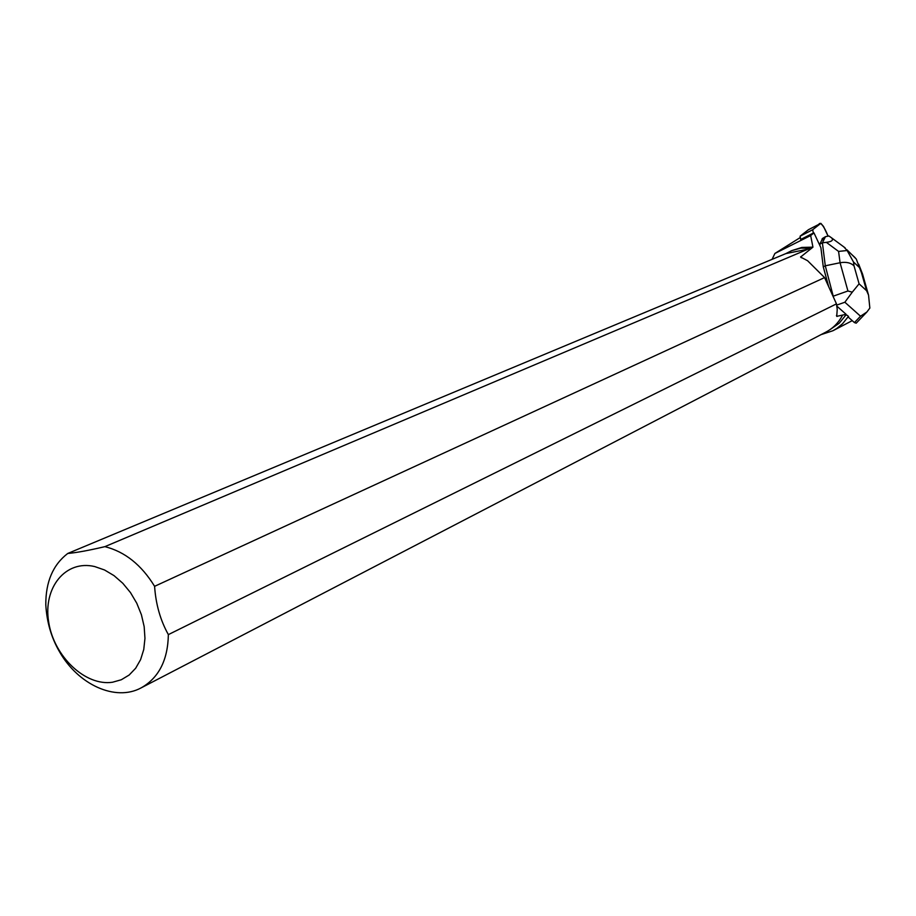 <?xml version="1.0" encoding="UTF-8"?>
<svg xmlns="http://www.w3.org/2000/svg" width="916" height="916" viewBox="0 0 916 916"><rect width="100%" height="100%" fill="white"/><g stroke="black" fill="none" stroke-linecap="round" stroke-linejoin="round"><path stroke-width="1.37" d="M800.023 237.691L774.902 253.457L810.66 235.549L813.981 232.916L800.756 239.694L800.092 236.191L808.462 229.698M828.075 236.168L823.541 226.492L820.839 223.332L812.687 229.733L813.385 233.225L812.687 229.733L818.652 225.05C819.683 220.321 824.4 226.584 828.075 236.168M822.293 238.549L821.755 240.278L823.244 238.183L822.35 239.969M813.981 232.916L820.885 247.675L823.266 266.819L828.682 286.697M810.66 235.549L812.95 247.148L800.584 257.041L807.591 260.728L824.572 277.594L154.598 586.32C141.465 564.909 124.897 551.684 104.893 546.646L808.164 249.095L785.836 253.606L791.722 250.641L800.939 248.099L809.744 248.225M785.836 253.606L67.727 553.47C52.968 564.817 45.663 581.912 45.8 604.778C46.785 622.01 51.307 637.593 59.368 651.505C78.055 684.676 115.416 701.793 141.041 687.927C158.743 677.966 167.857 660.196 168.361 634.616L836.468 303.872L837.224 309.413L836.732 316.352L846.109 314.314L836.858 306.127M856.208 323.176L854.433 322.581L848.262 317.119L848.582 316.501L847.197 315.287L848.582 316.501M848.319 316.57L842.606 323.68L836.789 328.443L832.93 330.733L820.988 334.661M141.041 687.927L825.808 332.153C832.942 328.409 838.472 322.856 842.388 315.505M809.458 249.289L808.164 249.095M112.508 682.237L121.313 679.752L129.145 675.035L135.671 668.233L140.606 659.612L143.755 649.524L144.957 638.372L144.167 626.613L141.407 614.739L136.782 603.243L130.496 592.606L122.801 583.274L114.019 575.626L104.538 569.981L94.737 566.569C65.528 559.573 42.892 587.694 48.685 622.067C53.838 656.394 85.36 686.416 112.508 682.237M154.598 586.32C155.789 604.182 160.369 620.281 168.361 634.616M67.727 553.47C76.509 552.692 88.909 550.413 104.893 546.646M847.197 315.287L845.834 314.967L846.109 314.314M845.892 315.012L839.262 323.188L830.285 329.439M791.722 250.641L801.821 247.446L812.95 247.148M772.211 259.102L774.902 253.457M836.468 303.872L824.572 277.594M833.549 297.425L825.282 265.8L823.266 266.819M846.991 249.839L856.277 259.033L859.46 267.541L853.483 261.999L847.14 250.515L838.575 251.419L840.075 262.743C846.144 261.701 850.792 262.743 854.021 265.869L859.093 283.834L852.281 292.17L847.93 290.99L840.075 262.743L825.282 265.8L822.396 242.809L819.809 244.125L820.026 245.82M852.281 292.17L844.873 302.234L836.697 305.12M821.755 240.278L819.809 244.125M838.575 251.419L826.358 242.351C831.991 241.606 833.709 240.095 831.522 237.805L828.957 236.007L825.488 236.649L822.728 238.332M826.358 242.351L822.396 242.809L825.488 236.649M854.433 322.581L860.525 316.215L866.891 312.001L869.845 308.062L868.54 295.089L866.57 290.681L861.487 272.773L862.414 273.735M862.506 273.907L862.826 275.04M847.14 250.515L843.899 246.954M800.092 236.191L812.687 229.733M820.793 223.367L808.37 229.744M813.293 233.042L800.687 239.5M837.052 316.432L836.457 315.47M801.294 257.762L800.687 256.755M833.56 296.063L847.93 290.99M860.525 316.215L844.873 302.234M861.487 272.773L859.46 267.541M853.483 261.999L854.021 265.869M859.093 283.834L866.57 290.681M808.416 229.71L820.839 223.332M851.903 320.829L832.93 330.733M856.323 323.05L866.868 312.035M868.528 295.089L862.529 273.976M862.38 273.666L858.704 264.209M845.136 247.87L831.522 237.805M855.178 257.728L846.808 249.919"/></g></svg>

